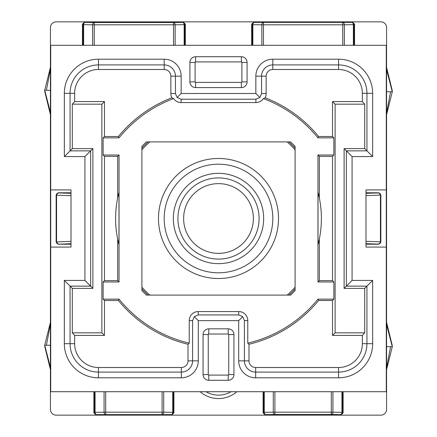 <?xml version="1.0" encoding="UTF-8"?>
<svg xmlns="http://www.w3.org/2000/svg" width="437" height="437" viewBox="0 0 437 437"><rect width="100%" height="100%" fill="white"/><g stroke="black" fill="none" stroke-linecap="round" stroke-linejoin="round"><path stroke-width="0.66" d="M141.899 148.094A104.044 104.044 0 0 1 148.094 141.899M288.906 141.899A104.044 104.044 0 0 1 295.101 148.094M295.101 288.906A104.044 104.044 0 0 1 288.906 295.101M148.094 295.101A104.044 104.044 0 0 1 141.899 288.906M365.988 195.672L380.851 195.06L380.851 241.94L378.562 244.223L365.988 244.223M378.562 244.223L378.42 244.075A2.289 2.283 -45 0 0 380.703 241.792L380.43 241.792A2.289 2.01 91.8 0 1 378.42 244.075L365.988 243.677M386.281 316.863L386.565 317.967L386.565 27.569A5.719 5.719 0 0 0 380.851 21.85L56.149 21.85A5.719 5.719 0 0 0 50.435 27.569L50.435 409.431A5.719 5.719 0 0 0 56.149 415.15L96.167 415.15L93.879 412.861L93.879 391.71M50.719 316.863L50.435 317.967L50.719 318.256M386.281 120.137L386.565 119.033L386.281 118.744M380.851 195.06L378.562 192.777L365.988 192.777M344.361 45.29L344.361 24.816A2.289 1.617 -91 0 0 342.745 22.527L342.745 24.816L354.03 24.658L354.554 24.139L354.554 45.29M342.745 45.29L342.745 24.816L263.467 24.816L263.467 22.527A2.289 1.617 91 0 0 261.85 24.816L263.467 24.816L263.467 45.29M252.848 45.29L252.848 24.658A2.289 1.617 -89 0 1 254.465 22.374L351.747 22.374A2.289 1.617 89 0 1 353.364 24.658L353.364 45.29M82.446 45.29L82.446 24.139L84.734 21.85L85.253 22.374A2.289 2.283 135 0 0 82.97 24.658L83.636 24.658A2.289 1.617 -89 0 1 85.253 22.374L94.255 22.527A2.289 1.617 91 0 0 92.639 24.816L94.255 24.816L94.255 45.29M173.533 45.29L173.533 24.816L94.255 24.816L94.255 22.527L173.533 22.527L173.533 24.816L175.15 24.816A2.289 1.617 -91 0 0 173.533 22.527L182.535 22.374A2.289 1.617 89 0 1 184.152 24.658L184.824 24.658A2.289 2.283 -135 0 0 182.535 22.374L183.059 21.85L185.343 24.139L185.343 45.29M50.719 247.085L50.719 189.915L71.013 189.915L71.013 247.085L50.719 247.085L50.719 391.71L386.281 391.71L386.281 247.085L365.988 247.085L365.988 189.915L386.281 189.915L386.281 45.29L50.719 45.29L50.719 189.915M189.915 81.872A5.719 5.719 0 0 0 195.634 87.591L241.366 87.591A5.719 5.719 0 0 0 247.085 81.872L247.085 62.436A5.719 5.719 0 0 0 241.366 56.723L195.634 56.723A5.719 5.719 0 0 0 189.915 62.436L189.915 81.872L195.104 81.872A0.53 0.53 0 0 0 195.634 82.402L241.366 82.402A0.53 0.53 0 0 0 241.896 81.872L241.896 62.436A0.53 0.53 0 0 0 241.366 61.912L195.634 61.912A0.53 0.53 0 0 0 195.104 62.436L195.104 81.872M203.063 374.564A5.719 5.719 0 0 0 208.782 380.277L228.218 380.277A5.719 5.719 0 0 0 233.937 374.564L233.937 334.545A5.719 5.719 0 0 0 228.218 328.832L208.782 328.832A5.719 5.719 0 0 0 203.063 334.545L203.063 374.564L208.252 374.564A0.53 0.53 0 0 0 208.782 375.088L228.218 375.088A0.53 0.53 0 0 0 228.748 374.564L228.748 334.545A0.53 0.53 0 0 0 228.218 334.021L208.782 334.021A0.53 0.53 0 0 0 208.252 334.545L208.252 374.564M386.281 247.085L386.281 189.915M272.808 59.197L272.808 64.911A11.247 11.247 0 0 0 261.561 76.158L261.561 93.545L259.857 97.506L255.896 99.21L181.104 99.21L177.143 97.506L181.153 93.496L255.847 93.496L255.847 76.158A16.961 16.961 0 0 1 272.808 59.197L338.549 59.197A34.113 34.113 0 0 1 372.663 93.305L372.663 156.566L352.08 156.572L352.08 280.428L372.657 280.428L372.657 343.755A34.113 34.113 0 0 1 338.549 377.803L255.656 377.803A16.961 16.961 0 0 1 238.695 360.842L238.695 320.638L198.305 320.638L198.305 360.842A16.961 16.961 0 0 1 181.344 377.803L98.451 377.803A34.113 34.113 0 0 1 64.337 343.695L64.337 280.428L84.92 280.428L84.92 156.572L64.343 156.572L64.343 93.245A34.113 34.113 0 0 1 98.451 59.197L164.192 59.197A16.961 16.961 0 0 1 181.153 76.158L181.153 93.496M259.857 97.506L255.847 93.496M177.143 97.506L175.439 93.545L175.439 76.158A11.247 11.247 0 0 0 164.192 64.911L98.451 64.911A28.394 28.394 0 0 0 70.057 93.31L70.062 150.858L64.343 156.572M171.79 97.817A129.407 129.407 0 0 0 118.389 136.502L104.476 136.502L104.476 101.575L74.64 101.575L74.64 93.305A23.817 23.817 0 0 1 98.451 69.494L164.192 69.494A6.664 6.664 0 0 1 170.856 76.158L170.856 93.545A10.242 10.242 0 0 0 171.79 97.817L173.609 98.576A9.024 9.024 0 0 0 181.104 102.569L255.896 102.569A9.024 9.024 0 0 0 263.391 98.576L265.21 97.817A10.242 10.242 0 0 0 266.144 93.545L266.144 76.158A6.664 6.664 0 0 1 272.808 69.494L338.549 69.494A23.817 23.817 0 0 1 362.36 93.305L362.36 101.575L364.698 104.17L364.698 148.607L372.663 156.566M338.549 377.803L338.549 372.089A28.394 28.394 0 0 0 366.943 343.69L366.938 286.142L346.366 286.142L346.366 150.858L344.116 148.613L364.698 148.607M372.663 93.305L366.943 93.305L366.943 150.852L346.366 150.858L352.08 156.572M362.36 101.575L332.524 101.575L332.524 136.502L333.879 137.857L333.879 155.009L332.524 156.364L332.524 280.636L333.879 281.991L333.879 299.143L317.967 299.143A128.052 128.052 0 0 1 247.774 343.16L248.992 344.263A129.407 129.407 0 0 0 318.611 300.498L332.524 300.498L332.524 335.425L335.119 332.83L364.698 332.83L364.693 288.387L344.116 288.387L352.08 280.428M364.693 288.387L372.657 280.428M247.774 343.16L247.774 320.589A9.024 9.024 0 0 0 238.749 311.565L198.251 311.565A9.024 9.024 0 0 0 189.226 320.589L189.226 343.16L188.008 344.263L188.008 360.842L192.591 360.842L192.591 320.589L194.29 316.628L198.251 314.924L238.749 314.924L242.71 316.628L238.695 320.638M242.71 316.628L244.409 320.589L244.409 360.842A11.247 11.247 0 0 0 255.656 372.089L338.549 372.089L338.549 367.506A23.817 23.817 0 0 0 362.36 343.695L362.36 335.425L364.698 332.83M194.29 316.628L198.305 320.638M188.008 360.842A6.664 6.664 0 0 1 181.344 367.506L98.451 367.506A23.817 23.817 0 0 1 74.64 343.695L74.64 335.425L72.302 332.83L72.302 288.387L92.884 288.387L84.92 280.428M74.64 335.425L104.476 335.425L101.881 332.83L101.881 104.17L72.302 104.17L72.307 148.613L70.062 150.858L90.634 150.858L90.634 286.142L70.057 286.142L64.337 280.428M64.337 343.695L70.057 343.695L70.057 286.142L72.302 288.387M72.307 148.613L92.884 148.613L84.92 156.572M104.476 335.425L104.476 300.498L103.121 299.143L103.121 281.991L119.033 281.991L117.673 280.636L104.476 280.636L104.476 156.364L103.121 155.009L103.121 137.857L119.033 137.857L118.389 136.502M119.033 137.857A128.052 128.052 0 0 1 173.609 98.576M263.391 98.576A128.052 128.052 0 0 1 317.967 137.857L333.879 137.857M333.879 155.009L317.967 155.009L317.967 281.991L319.327 280.636L319.327 239.05L318.016 244.654A102.897 102.897 0 0 0 318.016 192.346L318.016 244.654M333.879 281.991L317.967 281.991M189.226 343.16A128.052 128.052 0 0 1 119.033 299.143L103.121 299.143M119.033 281.991L119.033 155.009L117.673 156.364L117.673 197.95L118.984 192.346A102.897 102.897 0 0 0 118.984 244.654L118.984 192.346M103.121 155.009L119.033 155.009M295.101 146.417A105.186 105.186 0 0 0 290.583 141.899L146.417 141.899A105.186 105.186 0 0 0 141.899 146.417L141.899 290.583A105.186 105.186 0 0 0 146.417 295.101L290.583 295.101A105.186 105.186 0 0 0 295.101 290.583L295.101 146.417M332.524 136.502L318.611 136.502L317.967 137.857M318.611 136.502A129.407 129.407 0 0 0 265.21 97.817M364.698 104.17L335.119 104.17L332.524 101.575M344.116 288.387L344.116 148.613M335.119 332.83L335.119 104.17M248.992 344.263L248.992 360.842A6.664 6.664 0 0 0 255.656 367.506L338.549 367.506M317.967 299.143L318.611 300.498M332.524 300.498L333.879 299.143M332.524 335.425L362.36 335.425M332.524 280.636L319.327 280.636M317.967 155.009L319.327 156.364L319.327 197.95L318.016 192.346M287.202 295.101A102.897 102.897 0 0 0 295.101 287.202M141.899 287.202A102.897 102.897 0 0 0 149.798 295.101M149.798 141.899A102.897 102.897 0 0 0 141.899 149.798M295.101 149.798A102.897 102.897 0 0 0 287.202 141.899M218.5 253.373A34.873 34.873 0 0 1 183.627 218.5A34.873 34.873 0 0 1 218.5 183.627A34.873 34.873 0 0 1 253.373 218.5A34.873 34.873 0 0 1 218.5 253.373M218.5 177.914A40.586 40.586 0 0 1 259.086 218.5A40.586 40.586 0 0 1 218.5 259.086A40.586 40.586 0 0 1 177.914 218.5A40.586 40.586 0 0 1 218.5 177.914M164.192 218.5A54.308 54.308 0 0 1 218.5 164.192A54.308 54.308 0 0 1 272.808 218.5A54.308 54.308 0 0 1 218.5 272.808A54.308 54.308 0 0 1 164.192 218.5A54.308 54.308 0 0 0 218.5 272.808A54.308 54.308 0 0 0 272.808 218.5M117.673 280.636L117.673 239.05L118.984 244.654M332.524 156.364L319.327 156.364M104.476 156.364L117.673 156.364M104.476 280.636L103.121 281.991M104.476 101.575L101.881 104.17M104.476 136.502L103.121 137.857M104.476 300.498L118.389 300.498A129.407 129.407 0 0 0 188.008 344.263M72.302 332.83L101.881 332.83M92.884 148.613L92.884 288.387M74.64 101.575L72.302 104.17M118.389 300.498L119.033 299.143M343.121 391.71L343.121 412.861L340.833 415.15L380.851 415.15A5.719 5.719 0 0 0 386.565 409.431L386.565 317.967L386.281 318.256M173.91 391.71L173.91 412.861L171.626 415.15L265.374 415.15L263.09 412.861L263.09 391.71M236.865 391.71A28.012 28.012 0 0 1 200.135 391.71M231.026 391.71A24.581 24.581 0 0 1 205.974 391.71M71.013 241.328L56.149 241.94L58.438 244.223L71.013 244.223M56.149 241.94L56.149 195.06L58.438 192.777L71.013 192.777M50.719 120.137L50.435 119.033L50.719 118.744M104.072 391.71L104.072 412.184A2.289 1.617 89 0 0 105.688 414.473L105.688 412.184L94.403 412.342L93.879 412.861M105.688 391.71L105.688 412.184L162.1 412.184L162.1 414.473A2.289 1.617 -89 0 0 163.717 412.184L162.1 412.184L162.1 391.71M274.9 391.71L274.9 412.184L331.312 412.184L331.312 414.473L274.9 414.473L274.9 412.184L273.283 412.184A2.289 1.617 89 0 0 274.9 414.473L265.898 414.626L265.374 415.15L340.833 415.15L340.314 414.626A2.289 2.283 -45 0 0 342.597 412.342L341.931 412.342A2.289 1.617 91 0 1 340.314 414.626L331.312 414.473A2.289 1.617 -89 0 0 332.928 412.184L331.312 412.184L331.312 391.71M172.719 391.71L172.719 412.342A2.289 1.617 91 0 1 171.102 414.626L171.626 415.15L96.167 415.15L96.686 414.626A2.289 1.617 -91 0 1 95.069 412.342L95.069 391.71M50.719 389.138L50.435 389.427L50.719 390.531M50.719 47.862L50.435 47.573L50.719 46.469M386.281 46.469L386.565 47.573L386.281 47.862M386.281 389.138L386.565 389.427L386.281 390.531M265.898 414.626A2.289 1.617 -91 0 1 264.281 412.342L263.609 412.342A2.289 2.283 45 0 0 265.898 414.626M251.657 45.29L251.657 24.139L253.941 21.85L254.465 22.374A2.289 2.283 135 0 0 252.176 24.658L261.85 24.816L261.85 45.29M354.03 45.29L354.03 24.658A2.289 2.283 -135 0 0 351.747 22.374L352.266 21.85L354.554 24.139M94.403 391.71L94.403 412.342A2.289 2.283 45 0 0 96.686 414.626L171.102 414.626A2.289 2.283 -45 0 0 173.391 412.342L163.717 412.184L163.717 391.71M58.438 192.777L58.58 192.925A2.289 2.283 135 0 0 56.297 195.208L71.013 195.672M386.565 369.669L392.284 346.732L386.565 324.664M392.284 346.432L392.284 345.978M390.64 346.716L392.284 346.732L392.284 345.662L386.565 322.298M386.565 346.667L390.591 346.738L386.565 367.801M46.36 90.284L44.716 90.268L44.716 91.338L50.435 114.702M50.435 90.333L46.409 90.262L50.435 69.199M50.435 67.331L44.716 90.268L50.435 112.336M44.716 90.568L44.716 91.022M386.565 114.713L392.284 91.775L386.565 69.701M392.284 91.475L392.284 91.022M390.64 91.754L392.284 91.775L392.284 90.699L386.565 67.336M386.565 91.704L390.591 91.775L386.565 112.839M46.36 345.246L44.716 345.225L44.716 346.301L50.435 369.664M50.435 345.296L46.409 345.225L50.435 324.161M50.435 322.288L44.716 345.225L50.435 367.298M44.716 345.525L44.716 345.978M365.988 193.323L378.42 192.925A2.289 2.01 88.2 0 1 380.43 195.208L380.43 241.792L365.988 241.328M380.851 241.94L380.703 195.208A2.289 2.283 -135 0 0 378.42 192.925L378.562 192.777M82.446 24.139L82.97 24.658L82.97 45.29M83.636 45.29L83.636 24.658L92.639 24.816L92.639 45.29M175.15 45.29L175.15 24.816L184.152 24.658L184.152 45.29M184.824 45.29L184.824 24.658L185.343 24.139M170.856 93.545L175.439 93.545M181.104 99.21L181.104 102.569M255.896 102.569L255.896 99.21M261.561 93.545L266.144 93.545M266.144 76.158L255.847 76.158M362.36 93.305L366.943 93.305A28.394 28.394 0 0 0 338.549 64.911L272.808 64.911L272.808 69.494M338.549 69.494L338.549 59.197M362.36 343.695L372.663 343.69M255.656 367.506L255.656 377.803M238.695 360.842L248.992 360.842M247.774 320.589L244.409 320.589M238.749 314.924L238.749 311.565M181.344 377.803L181.344 372.089A11.247 11.247 0 0 0 192.591 360.842L198.305 360.842M198.251 311.565L198.251 314.924M192.591 320.589L189.226 320.589M74.64 343.695L70.057 343.695A28.394 28.394 0 0 0 98.451 372.089L181.344 372.089L181.344 367.506M98.451 367.506L98.451 377.803M74.64 93.305L64.337 93.31M98.451 59.197L98.451 69.494M164.192 69.494L164.192 59.197M181.153 76.158L170.856 76.158M158.478 218.5A60.022 60.022 0 0 0 218.5 278.522A60.022 60.022 0 0 0 278.522 218.5A60.022 60.022 0 0 0 218.5 158.478A60.022 60.022 0 0 0 158.478 218.5M173.342 218.5A45.158 45.158 0 0 1 218.5 173.342A45.158 45.158 0 0 1 263.658 218.5A45.158 45.158 0 0 1 218.5 263.658A45.158 45.158 0 0 1 173.342 218.5M195.634 82.402L195.634 87.591M195.104 62.436L189.915 62.436M195.634 56.723L195.634 61.912M241.366 61.912L241.366 56.723M247.085 62.436L241.896 62.436M241.896 81.872L247.085 81.872M241.366 87.591L241.366 82.402M208.782 375.088L208.782 380.277M208.252 334.545L203.063 334.545M208.782 328.832L208.782 334.021M228.218 334.021L228.218 328.832M233.937 334.545L228.748 334.545M228.748 374.564L233.937 374.564M228.218 380.277L228.218 375.088M71.013 243.677L58.438 244.223M56.149 195.06L56.297 241.792A2.289 2.283 45 0 0 58.58 244.075A2.289 2.01 -91.8 0 1 56.57 241.792L56.57 195.208A2.289 2.01 -88.2 0 1 58.58 192.925L71.013 193.323M343.121 412.861L342.597 412.342L342.597 391.71M341.931 391.71L341.931 412.342L332.928 412.184L332.928 391.71M273.283 391.71L273.283 412.184L264.281 412.342L264.281 391.71M263.609 391.71L263.609 412.342L263.09 412.861M251.657 24.139L252.176 24.658L252.176 45.29M173.91 412.861L173.391 412.342L173.391 391.71"/></g></svg>

